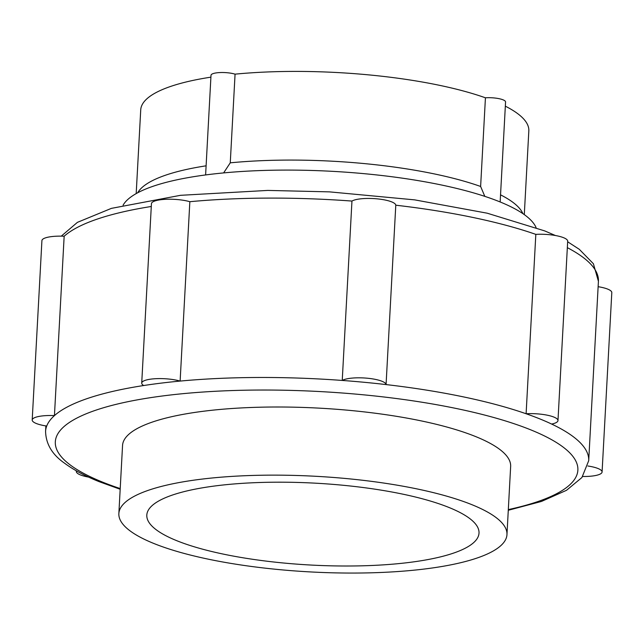 <?xml version="1.0" encoding="UTF-8"?>
<svg xmlns="http://www.w3.org/2000/svg" width="644" height="644" viewBox="0 0 644 644"><rect width="100%" height="100%" fill="white"/><g stroke="black" fill="none" stroke-linecap="round" stroke-linejoin="round"><path stroke-width="0.97" d="M217.632 485.624A166.345 40.999 -176.9 0 0 146.808 515.103A166.345 40.999 -176.9 0 0 235.221 556.432A166.345 40.999 -176.9 0 0 408.191 562.574A166.345 40.999 -176.9 0 0 479.015 533.095A166.345 40.999 -176.9 0 0 390.602 491.766A166.345 40.999 -176.9 0 0 217.632 485.624M506.965 534.609L510.652 466.473A194.335 47.889 -176.9 0 0 407.362 418.189A194.335 47.889 -176.9 0 0 205.299 411.017A194.335 47.889 -176.9 0 0 122.553 445.455L118.858 513.59A194.335 47.889 -176.9 0 0 222.156 561.874A194.335 47.889 -176.9 0 0 424.219 569.046A194.335 47.889 -176.9 0 0 506.965 534.609A194.335 47.889 -176.9 0 0 403.675 486.325A194.335 47.889 -176.9 0 0 201.604 479.152A194.335 47.889 -176.9 0 0 118.858 513.59M551.634 424.058A271.961 67.024 -176.9 0 0 539.624 418.817A271.961 67.024 -176.9 0 0 526.108 413.754L535.824 234.376A271.961 67.024 -176.9 0 0 395.786 205.203L386.07 384.581A271.961 67.024 -176.9 0 0 342.238 380.443L351.954 201.065A271.961 67.024 -176.9 0 0 189.843 201.701L180.127 381.079A271.961 67.024 -176.9 0 0 143.668 385.531A22.709 5.595 3.1 0 1 141.72 383.083A22.709 5.595 3.1 0 1 155.663 378.696A22.709 5.595 3.1 0 1 180.127 381.079A271.961 67.024 -176.9 0 1 342.238 380.443A22.709 5.595 3.1 0 1 360.648 377.835A22.709 5.595 3.1 0 1 381.973 381.264A22.709 5.595 3.1 0 1 386.07 384.581A271.961 67.024 -176.9 0 1 526.108 413.754A22.709 5.595 3.1 0 1 553.872 417.071A22.709 5.595 3.1 0 1 557.978 420.572A22.709 5.595 3.1 0 1 551.634 424.058A271.961 67.024 -176.9 0 1 588.705 460.702L598.421 281.323A271.961 67.024 -176.9 0 0 567.34 247.658M536.082 227.582A208.326 51.343 -176.9 0 0 499.664 201.765A208.326 51.343 -176.9 0 0 209.92 174.395A208.326 51.343 -176.9 0 0 123.076 205.211M88.606 477.099A22.709 5.595 3.1 0 1 80.411 474.918A22.709 5.595 3.1 0 1 76.314 471.416A22.709 5.595 3.1 0 1 76.443 470.893M46.714 426.038A22.709 5.595 3.1 0 1 36.297 423.494A22.709 5.595 3.1 0 1 32.2 420.001A22.709 5.595 3.1 0 1 54.442 415.605A271.961 67.024 -176.9 0 0 46.714 426.038A271.961 67.024 -176.9 0 0 45.579 431.287L45.869 425.909M395.786 205.203A22.709 5.595 -176.9 0 0 391.689 201.886A22.709 5.595 -176.9 0 0 370.364 198.457A22.709 5.595 -176.9 0 0 351.954 201.065M557.978 420.572L567.686 241.194A22.709 5.595 -176.9 0 0 563.589 237.7A22.709 5.595 -176.9 0 0 535.824 234.376M587.875 465.998A22.709 5.595 3.1 0 1 597.986 468.494A22.709 5.595 3.1 0 1 602.084 471.996A22.709 5.595 3.1 0 1 582.715 476.48M602.084 471.996L611.8 292.618A22.709 5.595 -176.9 0 0 607.703 289.116A22.709 5.595 -176.9 0 0 598.131 286.701M484.811 196.364L480.625 186.47L485.431 97.799A194.335 47.889 -176.9 0 0 235.068 74.157L230.262 162.827L223.629 172.914M485.431 97.799A13.991 3.445 3.1 0 1 503.036 99.82A13.991 3.445 3.1 0 1 505.564 101.969L500.155 201.958M205.613 174.943L211.007 75.284A13.991 3.445 3.1 0 1 219.854 72.563A13.991 3.445 3.1 0 1 235.068 74.157M210.91 77.151A194.335 47.889 -176.9 0 0 140.73 109.866L136.19 193.603M189.843 201.701A22.709 5.595 -176.9 0 0 165.379 199.318A22.709 5.595 -176.9 0 0 151.437 203.713L141.72 383.083M151.284 206.483A271.961 67.024 -176.9 0 0 64.159 236.227L54.442 415.605A271.961 67.024 -176.9 0 1 143.668 385.531M64.159 236.227A22.709 5.595 -176.9 0 0 41.916 240.623L32.2 420.001M524.297 214.621L528.829 130.885A194.335 47.889 -176.9 0 0 505.339 106.171M508.317 509.589A261.665 64.489 -176.9 0 0 530.656 429.814A261.665 64.489 -176.9 0 0 166.732 395.44A261.665 64.489 -176.9 0 0 102.549 482.115A261.665 64.489 -176.9 0 0 120.219 488.571M206.104 165.822A194.335 47.889 -176.9 0 0 137.687 192.781M480.625 186.47A194.335 47.889 -176.9 0 0 230.262 162.827M522.896 213.647A194.335 47.889 -176.9 0 0 500.533 194.834M45.579 431.287C45.861 444.014 52.245 454.688 64.714 463.31C73.601 469.895 85.113 476.021 99.232 481.696L120.178 489.255M508.277 510.273L541.435 501.451L566.503 490.309L581.902 477.542L588.705 460.702M61.285 236.139L77.409 222.357L111.404 208.366L180.489 195.317L267.791 190.415L329.454 191.864L414.696 199.873L487.17 213.188L544.768 230.922L555.394 235.511M567.654 241.782L579.286 249.3L593.398 263.734L598.421 281.323M76.346 470.836L76.314 471.416"/></g></svg>
